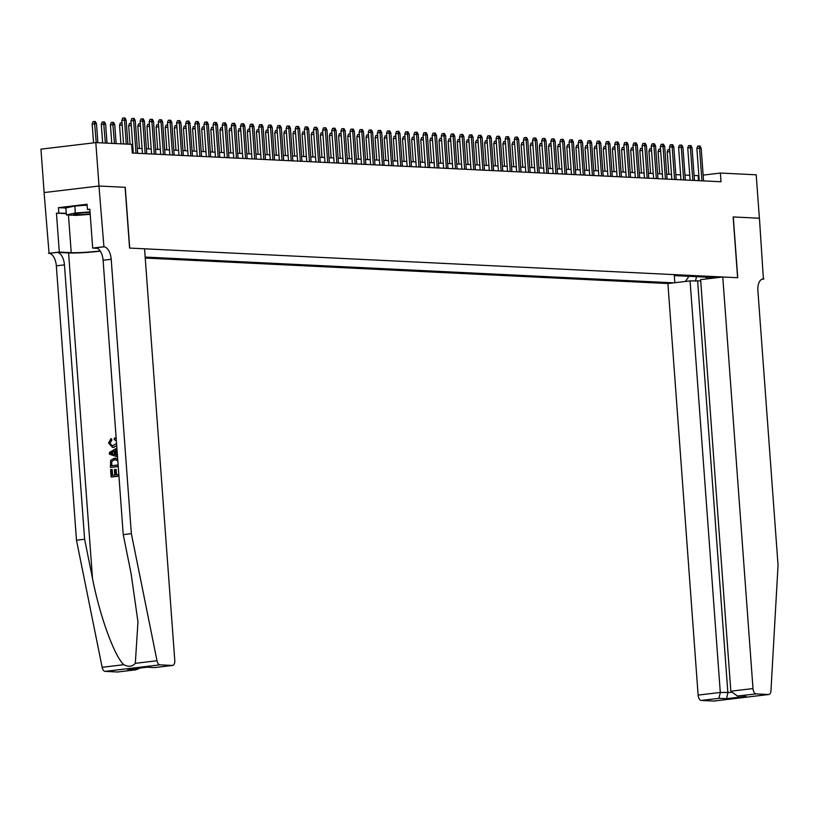 <?xml version="1.0" encoding="UTF-8"?>
<svg xmlns="http://www.w3.org/2000/svg" width="819" height="819" viewBox="0 0 819 819"><rect width="100%" height="100%" fill="white"/><g stroke="black" fill="none" stroke-linecap="round" stroke-linejoin="round"><path stroke-width="1.23" d="M145.229 258.057L667.905 283.538L698.126 695.096L720.3 692.454L731.132 692.444M44.134 192.557L40.95 149.15L95.823 142.608L99.007 186.026L125.256 187.305L129.719 248.085L737.612 277.723L733.148 216.943L759.387 218.223L756.203 174.805L720.372 173.055L703.152 175.112M95.823 142.608L131.644 144.359L132.289 153.04L721.017 181.746L720.372 173.055M716.994 277.682L674.324 275.604M145.158 257.074L673.689 282.842M698.863 175.624L694.092 175.512M689.741 175.297L684.96 175.071M680.62 174.857L675.839 174.621M671.488 174.416L666.707 174.181M662.366 173.966L657.575 173.73M653.234 173.526L648.453 173.29M644.103 173.075L639.322 172.84M634.981 172.635L630.2 172.399M625.849 172.185L621.068 171.949M616.727 171.744L611.947 171.509M607.596 171.294L602.815 171.058M598.464 170.854L593.683 170.618M589.342 170.403L584.561 170.178M580.21 169.963L575.429 169.728M571.089 169.513L566.308 169.287M561.957 169.072L557.176 168.837M552.835 168.622L548.044 168.397M543.703 168.182L538.922 167.946M534.572 167.741L529.791 167.506M525.45 167.291L520.669 167.056M516.318 166.851L511.537 166.615M507.196 166.4L502.416 166.165M498.065 165.96L493.284 165.725M488.933 165.51L484.152 165.274M479.811 165.069L475.03 164.834M470.679 164.619L465.898 164.384M461.558 164.179L456.777 163.943M452.426 163.728L447.645 163.503M443.304 163.288L438.513 163.053M434.172 162.838L429.391 162.612M425.041 162.397L420.26 162.162M415.919 161.947L411.138 161.722M406.787 161.507L402.006 161.271M397.665 161.056L392.885 160.831M388.534 160.616L383.753 160.381M379.412 160.176L374.621 159.94M370.28 159.725L365.499 159.49M361.148 159.285L356.367 159.05M352.027 158.835L347.246 158.599M342.895 158.395L338.114 158.159M333.773 157.944L328.982 157.709M324.641 157.504L319.86 157.268M315.51 157.053L310.729 156.828M306.388 156.613L301.607 156.378M297.256 156.163L292.475 155.938M288.134 155.723L283.354 155.487M279.003 155.272L274.222 155.047M269.881 154.832L265.09 154.596M260.749 154.381L255.968 154.156M251.617 153.941L246.836 153.706M242.496 153.501L237.715 153.266M233.364 153.051L228.583 152.815M224.242 152.61L219.451 152.375M215.11 152.16L210.329 151.924M205.978 151.72L201.198 151.484M196.857 151.269L192.076 151.034M187.725 150.829L182.944 150.594M178.603 150.379L173.823 150.143M169.472 149.938L164.691 149.703M160.35 149.488L155.559 149.263M151.218 149.048L146.437 148.812M142.086 148.597L137.305 148.372M132.965 148.157L131.92 148.106M698.494 180.641L698.136 175.706M674.293 275.604L674.815 282.709M685.36 281.46L689.004 276.32M705.865 277.139L707.575 278.808M695.474 281.152L696.488 276.689M118.018 671.928A5.242 2.713 -96.8 0 1 117.782 671.979A5.242 2.713 -96.8 0 1 117.547 671.989L105.088 671.375A5.242 2.713 -96.8 0 1 102.14 667.29L76.484 540.212L56.337 265.827A12.224 6.327 83.2 0 0 49.058 253.368L44.093 192.557L98.966 186.026L125.256 187.305M126.259 144.093L124.498 120.117L121.836 120.434L122.625 118.131L124.109 117.946L124.498 120.117L126.146 120.198L127.907 144.175M121.836 120.434L123.556 143.96M124.109 117.946L125.02 117.997L126.146 120.198M92.168 123.976L92.967 121.662L94.451 121.488L95.362 121.529L96.488 123.73L92.168 123.976L93.561 142.885M94.451 121.488L96.232 142.629M96.488 123.73L97.881 142.711M90.049 212.367A11.353 0.85 175.8 0 0 73.945 214.199A11.353 0.85 175.8 0 0 73.864 214.343A11.353 0.85 175.8 0 0 90.162 213.882M90.203 214.332L76.239 215.377L66.38 214.906L65.868 207.954L74.805 206.06L87.131 205.139M66.38 214.906L75.317 213.012L90.018 211.906M74.805 206.06L75.317 213.012M116.554 474.836L116.155 469.482L115.428 469.451L115.837 474.928L118.827 474.57M112.602 475.307L112.183 469.522L111.64 469.502L112.07 475.378L114.803 475.051L114.404 469.574L115.428 469.451M118.939 476.044L111.558 476.986A22.748 1.699 175.8 0 0 118.95 476.136M118.233 466.421L110.852 467.373A22.748 1.699 175.8 0 0 118.243 466.523M111.21 440.172L110.104 443.038L111.896 440.202L111.507 438.769L110.831 438.738L111.21 440.172L111.896 440.202M112.479 447.358L114.128 447.358L112.479 447.358L108.548 443.059L110.831 438.738M76.484 540.212L84.613 539.24L64.455 264.865A12.224 6.327 83.2 0 0 57.176 252.395L68.591 252.948A22.748 1.699 175.8 0 0 100.338 251.167M84.613 539.24L92.475 578.204C99.59 615.499 114.404 656.336 123.833 664.7C128.563 667.137 132.381 666.676 135.309 663.329L137.971 621.877L131.101 573.607L123.239 534.633L103.092 260.258A12.224 6.327 83.2 0 0 95.813 247.788L103.931 246.826L98.966 186.026M117.414 455.231L116.421 454.914L116.103 450.47L117.015 449.897M125.112 187.295L129.576 248.075L144.553 248.802L174.775 660.37A5.242 2.713 83.2 0 1 172.655 665.438A5.242 2.713 83.2 0 1 172.42 665.448L159.961 664.844L105.088 671.375M123.239 534.633L131.357 533.671L111.21 259.295A12.224 6.327 83.2 0 0 103.931 246.826M135.309 663.329L157.013 660.749L131.357 533.671M66.288 213.636L56.45 213.155L66.257 213.237M89.855 209.582L87.449 209.469L87.06 204.259L58.446 207.668L58.825 212.879M87.449 209.469L89.824 209.183L92.68 248.085L103.429 246.806M48.556 253.337L59.306 252.057L71.222 252.641A19.646 1.464 175.8 0 0 100.174 250.901M56.45 213.155L59.306 252.057M97.553 248.321L92.68 248.085M157.013 660.749A5.242 2.713 83.2 0 0 159.961 664.844M58.446 207.668L65.878 208.026M117.547 671.989L135.893 669.819L140.284 668.017M135.268 669.87L128.931 669.358M127.692 669.502L146.816 667.229M147.113 667.188L154.545 667.598L146.918 667.229M116.37 441.031L114.21 439.547L114.394 438.042L115.08 438.073M109.572 443.007L112.51 445.884L116.544 443.427M116.707 445.638L113.391 447.328M114.394 438.042L116.206 438.82M116.994 449.539L115.418 450.44L115.745 454.873L117.424 455.384M117.537 456.91L109.48 454.217L109.357 452.559L116.882 448.013M112.142 453.787L114.68 454.555L114.425 451.003L110.442 453.265L112.817 453.818L110.985 453.296L115.141 451.034M115.745 454.873L116.421 454.914M115.418 450.44L116.103 450.47M115.407 454.596L112.817 453.818M110.442 453.265L110.985 453.296M110.442 467.352L110.698 460.339L114.22 458.271L117.701 459.121M117.875 461.609L117.24 460.411L114.302 459.746L111.261 461.906L111.364 465.755L118.12 464.957M114.302 459.746L111.261 461.906M111.21 463.646L111.753 463.667L111.824 461.926M111.896 465.694L111.753 463.667M111.149 476.965L110.606 469.625L111.64 469.502M700.706 280.897L690.079 280.897L720.3 692.454L718.969 698.331L701.248 700.44L713.707 701.054L768.58 694.512A5.242 2.713 83.2 0 0 768.816 694.502A5.242 2.713 83.2 0 0 770.955 690.683L778.05 565.202L757.903 290.827A12.224 6.327 -96.8 0 1 762.847 278.992A12.224 6.327 -96.8 0 1 763.4 278.982L759.438 218.223L733.148 216.963M690.079 280.897L667.905 283.538M733.281 216.943L737.745 277.723L722.778 276.996L752.999 688.564A5.242 2.713 83.2 0 0 756.121 693.908L768.58 694.512M763.902 279.003L761.946 279.238M722.778 276.996L700.603 279.637L730.835 691.205L752.999 688.564M701.248 700.44A5.242 2.713 -96.8 0 1 698.126 695.096M697.655 281.265L727.876 692.823L726.545 698.699L718.969 698.331M756.121 693.908L737.376 696.017L730.835 691.205M738.4 696.017L737.376 696.017M136.026 153.225L133.63 120.567L130.958 120.884L131.757 118.571L133.231 118.397L133.63 120.567L135.268 120.649L137.674 153.307M130.958 120.884L133.323 153.092M133.231 118.397L134.152 118.438L135.268 120.649M145.158 153.665L142.752 121.007L140.09 121.325L140.878 119.021L142.363 118.837L142.752 121.007L144.4 121.089L146.796 153.747M140.09 121.325L142.455 153.532M142.363 118.837L143.274 118.888L144.4 121.089M154.279 154.115L151.884 121.458L149.212 121.775L150.01 119.461L151.495 119.287L151.884 121.458L153.532 121.529L155.927 154.197M149.212 121.775L151.576 153.982M151.495 119.287L152.406 119.328L153.532 121.529M163.411 154.556L161.015 121.898L158.343 122.215L159.132 119.912L160.616 119.728L161.015 121.898L162.653 121.98L165.049 154.637M158.343 122.215L160.708 154.422M160.616 119.728L161.527 119.779L162.653 121.98M101.3 124.416L102.088 122.103L103.573 121.929L104.484 121.97L105.61 124.181L101.3 124.416L102.662 142.946M103.573 121.929L105.364 143.079M105.61 124.181L107.002 143.151M110.422 124.857L111.22 122.553L112.705 122.379L113.616 122.42L114.742 124.621L110.422 124.857L111.783 143.386M112.705 122.379L114.486 143.52M114.742 124.621L116.134 143.601M122.164 125L119.554 125.307L120.915 143.837M119.554 125.307L120.342 122.993L122.011 122.83M122.123 124.457L121.826 122.819M131.296 125.44L128.685 125.747L130.037 144.277M128.685 125.747L129.474 123.444L131.132 123.27M131.255 124.908L130.958 123.26M172.533 155.006L170.137 122.348L167.465 122.666L168.264 120.352L169.748 120.178L170.137 122.348L171.785 122.42L174.181 155.078M167.465 122.666L169.84 154.873M169.748 120.178L170.659 120.219L171.785 122.42M140.418 125.88L137.807 126.198L139.445 148.474M137.807 126.198L138.606 123.884L140.264 123.72M140.387 125.348L140.08 123.71M181.664 155.446L179.269 122.789L176.597 123.106L177.385 120.792L178.87 120.618L179.269 122.789L180.907 122.87L183.313 155.528M176.597 123.106L178.962 155.313M178.87 120.618L179.781 120.669L180.907 122.87M149.549 126.331L146.939 126.638L148.577 148.915M146.939 126.638L147.727 124.334L149.386 124.16M149.508 125.798L149.212 124.15M190.796 155.897L188.39 123.239L185.729 123.556L186.517 121.243L188.001 121.069L188.39 123.239L190.039 123.311L192.434 155.968M185.729 123.556L188.094 155.764M188.001 121.069L188.913 121.11L190.039 123.311M158.681 126.771L156.06 127.088L157.698 149.365M156.06 127.088L156.859 124.775L158.517 124.611M158.64 126.239L158.343 124.601M199.918 156.337L197.522 123.679L194.85 123.997L195.649 121.683L197.133 121.509L197.522 123.679L199.16 123.761L201.566 156.419M194.85 123.997L197.215 156.204M197.133 121.509L198.044 121.55L199.16 123.761M167.803 127.221L165.192 127.529L166.83 149.805M165.192 127.529L165.981 125.225L167.649 125.051M167.762 126.689L167.465 125.041M209.05 156.787L206.654 124.119L203.982 124.447L204.77 122.133L206.255 121.959L206.654 124.119L208.292 124.201L210.688 156.859M203.982 124.447L206.347 156.654M206.255 121.959L207.166 122L208.292 124.201M176.935 127.662L174.324 127.979L175.952 150.256M174.324 127.979L175.112 125.665L176.771 125.502M176.894 127.129L176.597 125.491M218.171 157.228L215.776 124.57L213.104 124.887L213.902 122.574L215.387 122.4L215.776 124.57L217.424 124.652L219.82 157.309M213.104 124.887L215.469 157.094M215.387 122.4L216.298 122.44L217.424 124.652M186.056 128.112L183.446 128.419L185.084 150.696M183.446 128.419L184.244 126.116L185.903 125.942M186.026 127.58L185.718 125.931M227.303 157.668L224.908 125.01L222.236 125.327L223.024 123.024L224.508 122.85L224.908 125.01L226.546 125.092L228.941 157.75M222.236 125.327L224.601 157.545M224.508 122.85L225.42 122.891L226.546 125.092M195.188 128.552L192.578 128.87L194.205 151.146M192.578 128.87L193.366 126.556L195.024 126.392M195.147 128.02L194.85 126.382M236.435 158.118L234.029 125.461L231.367 125.778L232.156 123.464L233.64 123.29L234.029 125.461L235.677 125.542L238.073 158.2M231.367 125.778L233.732 157.985M233.64 123.29L234.551 123.331L235.677 125.542M204.31 129.003L201.699 129.31L203.337 151.587M201.699 129.31L202.498 126.996L204.156 126.832M204.279 128.47L203.982 126.822M245.557 158.558L243.161 125.901L240.489 126.218L241.288 123.915L242.762 123.73L243.161 125.901L244.799 125.983L247.205 158.64M240.489 126.218L242.854 158.436M242.762 123.73L243.683 123.782L244.799 125.983M213.442 129.443L210.831 129.76L212.469 152.037M210.831 129.76L211.619 127.447L213.288 127.283M213.401 128.911L213.104 127.273M254.689 159.009L252.283 126.351L249.621 126.669L250.409 124.355L251.894 124.181L252.283 126.351L253.931 126.433L256.327 159.091M249.621 126.669L251.986 158.876M251.894 124.181L252.805 124.222L253.931 126.433M222.573 129.893L219.953 130.201L221.591 152.477M219.953 130.201L220.751 127.887L222.41 127.723M222.533 129.361L222.236 127.713M263.81 159.449L261.415 126.791L258.743 127.109L259.541 124.805L261.026 124.621L261.415 126.791L263.063 126.873L265.458 159.531M258.743 127.109L261.107 159.316M261.026 124.621L261.937 124.672L263.063 126.873M231.695 130.334L229.085 130.651L230.723 152.918M229.085 130.651L229.873 128.337L231.542 128.163M231.654 129.801L231.357 128.163M272.942 159.9L270.546 127.242L267.874 127.559L268.663 125.246L270.147 125.072L270.546 127.242L272.184 127.324L274.58 159.981M267.874 127.559L270.239 159.766M270.147 125.072L271.058 125.112L272.184 127.324M240.827 130.784L238.216 131.091L239.844 153.368M238.216 131.091L239.005 128.778L240.663 128.614M240.786 130.252L240.489 128.603M282.064 160.34L279.668 127.682L276.996 127.999L277.795 125.696L279.279 125.512L279.668 127.682L281.316 127.764L283.712 160.422M276.996 127.999L279.361 160.207M279.279 125.512L280.19 125.563L281.316 127.764M249.949 131.224L247.338 131.531L248.976 153.808M247.338 131.531L248.137 129.228L249.795 129.054M249.918 130.692L249.611 129.054M291.195 160.79L288.8 128.133L286.128 128.45L286.916 126.136L288.401 125.962L288.8 128.133L290.438 128.204L292.844 160.872M286.128 128.45L288.493 160.657M288.401 125.962L289.312 126.003L290.438 128.204M259.08 131.675L256.47 131.982L258.108 154.259M256.47 131.982L257.258 129.668L258.917 129.504M259.039 131.132L258.743 129.494M300.327 161.23L297.921 128.573L295.26 128.89L296.048 126.587L297.532 126.402L297.921 128.573L299.57 128.655L301.965 161.312M295.26 128.89L297.625 161.097M297.532 126.402L298.444 126.454L299.57 128.655M268.212 132.115L265.591 132.422L267.229 154.699M265.591 132.422L266.39 130.119L268.048 129.945M268.171 131.583L267.874 129.934M309.449 161.681L307.053 129.023L304.381 129.341L305.18 127.027L306.654 126.853L307.053 129.023L308.691 129.095L311.097 161.752M304.381 129.341L306.746 161.548M306.654 126.853L307.575 126.894L308.691 129.095M277.334 132.555L274.723 132.873L276.361 155.149M274.723 132.873L275.512 130.559L277.18 130.395M277.293 132.023L276.996 130.385M318.581 162.121L316.185 129.463L313.513 129.781L314.301 127.467L315.786 127.293L316.185 129.463L317.823 129.545L320.219 162.203M313.513 129.781L315.878 161.988M315.786 127.293L316.697 127.344L317.823 129.545M286.466 133.006L283.845 133.313L285.483 155.59M283.845 133.313L284.643 131.009L286.302 130.835M286.425 132.473L286.128 130.825M327.702 162.572L325.307 129.914L322.635 130.231L323.433 127.918L324.918 127.744L325.307 129.914L326.955 129.986L329.351 162.643M322.635 130.231L325 162.438M324.918 127.744L325.829 127.784L326.955 129.986M295.587 133.446L292.977 133.763L294.615 156.04M292.977 133.763L293.765 131.45L295.434 131.286M295.546 132.913L295.249 131.275M336.834 163.012L334.439 130.354L331.767 130.671L332.555 128.358L334.039 128.184L334.439 130.354L336.077 130.436L338.472 163.094M331.767 130.671L334.132 162.879M334.039 128.184L334.951 128.225L336.077 130.436M304.719 133.896L302.109 134.203L303.736 156.48M302.109 134.203L302.897 131.9L304.555 131.726M304.678 133.364L304.381 131.716M345.966 163.462L343.56 130.794L340.899 131.122L341.687 128.808L343.171 128.634L343.56 130.794L345.208 130.876L347.604 163.534M340.899 131.122L343.263 163.329M343.171 128.634L344.082 128.675L345.208 130.876M313.841 134.336L311.23 134.654L312.868 156.931M311.23 134.654L312.029 132.34L313.687 132.176M313.81 133.804L313.513 132.166M355.088 163.902L352.692 131.245L350.02 131.562L350.819 129.248L352.293 129.074L352.692 131.245L354.33 131.327L356.736 163.984M350.02 131.562L352.385 163.769M352.293 129.074L353.214 129.115L354.33 131.327M322.973 134.787L320.362 135.094L322 157.371M320.362 135.094L321.15 132.791L322.819 132.617M322.932 134.255L322.635 132.606M364.22 164.343L361.814 131.685L359.152 132.002L359.94 129.699L361.425 129.525L361.814 131.685L363.462 131.767L365.858 164.424M359.152 132.002L361.517 164.22M361.425 129.525L362.336 129.566L363.462 131.767M332.104 135.227L329.484 135.544L331.122 157.821M329.484 135.544L330.282 133.231L331.941 133.067M332.064 134.695L331.767 133.057M373.341 164.793L370.946 132.135L368.274 132.453L369.072 130.139L370.557 129.965L370.946 132.135L372.594 132.217L374.989 164.875M368.274 132.453L370.638 164.66M370.557 129.965L371.468 130.006L372.594 132.217M341.226 135.678L338.616 135.985L340.254 158.262M338.616 135.985L339.404 133.671L341.073 133.507M341.185 135.145L340.888 133.497M382.473 165.233L380.077 132.576L377.405 132.893L378.194 130.59L379.678 130.405L380.077 132.576L381.715 132.658L384.111 165.315M377.405 132.893L379.77 165.11M379.678 130.405L380.589 130.456L381.715 132.658M350.358 136.118L347.747 136.435L349.375 158.712M347.747 136.435L348.536 134.121L350.194 133.958M350.317 135.585L350.02 133.947M391.595 165.684L389.199 133.026L386.527 133.343L387.326 131.03L388.81 130.856L389.199 133.026L390.847 133.108L393.243 165.766M386.527 133.343L388.892 165.551M388.81 130.856L389.721 130.897L390.847 133.108M359.48 136.568L356.869 136.875L358.507 159.152M356.869 136.875L357.668 134.562L359.326 134.398M359.449 136.036L359.142 134.388M400.726 166.124L398.331 133.466L395.659 133.784L396.447 131.48L397.932 131.296L398.331 133.466L399.969 133.548L402.375 166.206M395.659 133.784L398.024 165.991M397.932 131.296L398.843 131.347L399.969 133.548M368.611 137.008L366.001 137.326L367.639 159.592M366.001 137.326L366.789 135.012L368.448 134.838M368.57 136.476L368.274 134.838M409.858 166.574L407.452 133.917L404.791 134.234L405.579 131.92L407.063 131.746L407.452 133.917L409.101 133.999L411.496 166.656M404.791 134.234L407.156 166.441M407.063 131.746L407.975 131.787L409.101 133.999M377.743 137.459L375.122 137.766L376.76 160.043M375.122 137.766L375.921 135.452L377.579 135.289M377.702 136.927L377.405 135.278M418.98 167.015L416.584 134.357L413.912 134.674L414.711 132.371L416.185 132.187L416.584 134.357L418.222 134.439L420.628 167.096M413.912 134.674L416.277 166.881M416.185 132.187L417.106 132.238L418.222 134.439M386.865 137.899L384.254 138.216L385.892 160.483M384.254 138.216L385.043 135.903L386.711 135.729M386.824 137.367L386.527 135.729M428.112 167.465L425.716 134.807L423.044 135.125L423.832 132.811L425.317 132.637L425.716 134.807L427.354 134.889L429.75 167.547M423.044 135.125L425.409 167.332M425.317 132.637L426.228 132.678L427.354 134.889M395.997 138.35L393.376 138.657L395.014 160.933M393.376 138.657L394.174 136.343L395.833 136.179M395.956 137.817L395.659 136.169M437.233 167.905L434.838 135.248L432.166 135.565L432.964 133.262L434.449 133.077L434.838 135.248L436.486 135.33L438.882 167.987M432.166 135.565L434.531 167.772M434.449 133.077L435.36 133.128L436.486 135.33M405.118 138.79L402.508 139.097L404.146 161.374M402.508 139.097L403.296 136.793L404.965 136.619M405.077 138.257L404.781 136.609M446.365 168.356L443.97 135.698L441.298 136.015L442.086 133.702L443.57 133.528L443.97 135.698L445.608 135.77L448.003 168.427M441.298 136.015L443.663 168.223M443.57 133.528L444.482 133.569L445.608 135.77M414.25 139.23L411.64 139.547L413.267 161.824M411.64 139.547L412.428 137.234L414.086 137.07M414.209 138.698L413.912 137.06M455.497 168.796L453.091 136.138L450.43 136.456L451.218 134.142L452.702 133.968L453.091 136.138L454.74 136.22L457.135 168.878M450.43 136.456L452.794 168.663M452.702 133.968L453.613 134.019L454.74 136.22M423.372 139.68L420.761 139.988L422.399 162.264M420.761 139.988L421.56 137.684L423.218 137.51M423.341 139.148L423.034 137.5M464.619 169.246L462.223 136.589L459.551 136.906L460.35 134.592L461.824 134.418L462.223 136.589L463.861 136.66L466.267 169.318M459.551 136.906L461.916 169.113M461.824 134.418L462.745 134.459L463.861 136.66M432.504 140.121L429.893 140.438L431.531 162.715M429.893 140.438L430.681 138.124L432.35 137.961M432.463 139.588L432.166 137.95M473.751 169.687L471.345 137.029L468.683 137.346L469.471 135.033L470.956 134.859L471.345 137.029L472.993 137.111L475.389 169.768M468.683 137.346L471.048 169.553M470.956 134.859L471.867 134.9L472.993 137.111M441.636 140.571L439.015 140.878L440.653 163.155M439.015 140.878L439.813 138.575L441.472 138.401M441.595 140.039L441.298 138.391M482.872 170.137L480.477 137.469L477.805 137.797L478.603 135.483L480.088 135.309L480.477 137.469L482.125 137.551L484.52 170.209M477.805 137.797L480.169 170.004M480.088 135.309L480.999 135.35L482.125 137.551M450.757 141.011L448.147 141.329L449.785 163.605M448.147 141.329L448.935 139.015L450.604 138.851M450.716 140.479L450.419 138.841M492.004 170.577L489.608 137.92L486.936 138.237L487.725 135.923L489.209 135.749L489.608 137.92L491.246 138.001L493.642 170.659M486.936 138.237L489.301 170.444M489.209 135.749L490.12 135.79L491.246 138.001M459.889 141.462L457.278 141.769L458.906 164.046M457.278 141.769L458.067 139.465L459.725 139.291M459.848 140.929L459.551 139.281M501.126 171.017L498.73 138.36L496.058 138.677L496.857 136.374L498.341 136.2L498.73 138.36L500.378 138.442L502.774 171.099M496.058 138.677L498.423 170.895M498.341 136.2L499.252 136.241L500.378 138.442M469.011 141.902L466.4 142.219L468.038 164.496M466.4 142.219L467.199 139.906L468.857 139.742M468.98 141.37L468.673 139.732M510.257 171.468L507.862 138.81L505.19 139.128L505.978 136.814L507.463 136.64L507.862 138.81L509.5 138.892L511.906 171.55M505.19 139.128L507.555 171.335M507.463 136.64L508.374 136.681L509.5 138.892M478.142 142.352L475.532 142.66L477.16 164.936M475.532 142.66L476.32 140.356L477.979 140.182M478.101 141.82L477.805 140.172M519.389 171.908L516.984 139.25L514.322 139.568L515.11 137.264L516.594 137.08L516.984 139.25L518.632 139.332L521.027 171.99M514.322 139.568L516.687 171.785M516.594 137.08L517.506 137.131L518.632 139.332M487.274 142.793L484.653 143.11L486.291 165.387M484.653 143.11L485.452 140.796L487.11 140.633M487.233 142.26L486.936 140.622M528.511 172.359L526.115 139.701L523.443 140.018L524.242 137.705L525.716 137.531L526.115 139.701L527.753 139.783L530.159 172.44M523.443 140.018L525.808 172.225M525.716 137.531L526.637 137.572L527.753 139.783M496.396 143.243L493.785 143.55L495.423 165.827M493.785 143.55L494.574 141.237L496.242 141.073M496.355 142.711L496.058 141.063M537.643 172.799L535.247 140.141L532.575 140.458L533.364 138.155L534.848 137.971L535.247 140.141L536.885 140.223L539.281 172.881M532.575 140.458L534.94 172.666M534.848 137.971L535.759 138.022L536.885 140.223M505.528 143.683L502.907 144.001L504.545 166.277M502.907 144.001L503.705 141.687L505.364 141.513M505.487 143.151L505.19 141.513M546.764 173.249L544.369 140.592L541.697 140.909L542.495 138.595L543.98 138.421L544.369 140.592L546.017 140.673L548.413 173.331M541.697 140.909L544.062 173.116M543.98 138.421L544.891 138.462L546.017 140.673M514.649 144.134L512.039 144.441L513.677 166.718M512.039 144.441L512.827 142.127L514.496 141.963M514.608 143.601L514.312 141.953M555.896 173.689L553.501 141.032L550.829 141.349L551.617 139.046L553.101 138.861L553.501 141.032L555.139 141.114L557.534 173.771M550.829 141.349L553.194 173.556M553.101 138.861L554.013 138.913L555.139 141.114M523.781 144.574L521.171 144.891L522.798 167.158M521.171 144.891L521.959 142.578L523.617 142.404M523.74 144.042L523.443 142.404M565.028 174.14L562.622 141.482L559.95 141.8L560.749 139.486L562.233 139.312L562.622 141.482L564.271 141.564L566.666 174.222M559.95 141.8L562.325 174.007M562.233 139.312L563.144 139.353L564.271 141.564M532.903 145.024L530.292 145.332L531.93 167.608M530.292 145.332L531.091 143.018L532.749 142.854M532.872 144.492L532.565 142.844M574.15 174.58L571.754 141.922L569.082 142.24L569.87 139.936L571.355 139.752L571.754 141.922L573.392 142.004L575.798 174.662M569.082 142.24L571.447 174.447M571.355 139.752L572.276 139.803L573.392 142.004M542.035 145.465L539.424 145.772L541.062 168.049M539.424 145.772L540.212 143.468L541.871 143.294M541.994 144.932L541.697 143.294M583.282 175.031L580.876 142.373L578.214 142.69L579.002 140.377L580.487 140.203L580.876 142.373L582.524 142.445L584.92 175.112M578.214 142.69L580.579 174.897M580.487 140.203L581.398 140.244L582.524 142.445M551.167 145.915L548.546 146.222L550.184 168.499M548.546 146.222L549.344 143.909L551.003 143.745M551.126 145.373L550.829 143.734M592.403 175.471L590.008 142.813L587.336 143.13L588.134 140.817L589.619 140.643L590.008 142.813L591.646 142.895L594.051 175.553M587.336 143.13L589.7 175.338M589.619 140.643L590.53 140.694L591.646 142.895M560.288 146.355L557.678 146.662L559.316 168.939M557.678 146.662L558.466 144.359L560.135 144.185M560.247 145.823L559.95 144.175M601.535 175.921L599.139 143.264L596.467 143.581L597.256 141.267L598.74 141.093L599.139 143.264L600.777 143.335L603.173 175.993M596.467 143.581L598.832 175.788M598.74 141.093L599.651 141.134L600.777 143.335M569.42 146.796L566.809 147.113L568.437 169.39M566.809 147.113L567.598 144.799L569.256 144.635M569.379 146.263L569.082 144.625M610.657 176.361L608.261 143.704L605.589 144.021L606.388 141.707L607.872 141.533L608.261 143.704L609.909 143.786L612.305 176.443M605.589 144.021L607.954 176.228M607.872 141.533L608.783 141.585L609.909 143.786M578.542 147.246L575.931 147.553L577.569 169.83M575.931 147.553L576.73 145.25L578.388 145.076M578.511 146.714L578.204 145.065M619.788 176.812L617.393 144.154L614.721 144.472L615.509 142.158L616.994 141.984L617.393 144.154L619.031 144.226L621.426 176.884M614.721 144.472L617.086 176.679M616.994 141.984L617.905 142.025L619.031 144.226M587.673 147.686L585.063 148.004L586.691 170.28M585.063 148.004L585.851 145.69L587.51 145.526M587.632 147.154L587.336 145.516M628.92 177.252L626.515 144.594L623.853 144.912L624.641 142.598L626.125 142.424L626.515 144.594L628.163 144.676L630.558 177.334M623.853 144.912L626.218 177.119M626.125 142.424L627.037 142.465L628.163 144.676M596.805 148.137L594.184 148.444L595.822 170.721M594.184 148.444L594.983 146.14L596.641 145.966M596.764 147.604L596.467 145.956M638.042 177.692L635.646 145.035L632.974 145.362L633.773 143.049L635.247 142.875L635.646 145.035L637.284 145.117L639.69 177.774M632.974 145.362L635.339 177.569M635.247 142.875L636.168 142.915L637.284 145.117M605.927 148.577L603.316 148.894L604.954 171.171M603.316 148.894L604.105 146.581L605.773 146.417M605.886 148.044L605.589 146.406M647.174 178.143L644.768 145.485L642.106 145.802L642.895 143.489L644.379 143.315L644.768 145.485L646.416 145.567L648.812 178.225M642.106 145.802L644.471 178.01M644.379 143.315L645.29 143.356L646.416 145.567M615.059 149.027L612.438 149.334L614.076 171.611M612.438 149.334L613.236 147.031L614.895 146.857M615.018 148.495L614.721 146.847M656.295 178.583L653.9 145.925L651.228 146.243L652.026 143.939L653.511 143.765L653.9 145.925L655.548 146.007L657.944 178.665M651.228 146.243L653.593 178.46M653.511 143.765L654.422 143.806L655.548 146.007M624.18 149.468L621.57 149.785L623.208 172.062M621.57 149.785L622.358 147.471L624.027 147.307M624.139 148.935L623.843 147.297M665.427 179.033L663.032 146.376L660.36 146.693L661.148 144.379L662.632 144.205L663.032 146.376L664.67 146.458L667.065 179.115M660.36 146.693L662.725 178.9M662.632 144.205L663.544 144.246L664.67 146.458M633.312 149.918L630.702 150.225L632.329 172.502M630.702 150.225L631.49 147.911L633.148 147.748M633.271 149.386L632.974 147.737M674.549 179.474L672.153 146.816L669.481 147.133L670.28 144.83L671.764 144.646L672.153 146.816L673.802 146.898L676.197 179.556M669.481 147.133L671.856 179.341M671.764 144.646L672.675 144.697L673.802 146.898M642.434 150.358L639.823 150.676L641.461 172.952M639.823 150.676L640.622 148.362L642.28 148.198M642.403 149.826L642.096 148.188M683.681 179.924L681.285 147.266L678.613 147.584L679.401 145.27L680.886 145.096L681.285 147.266L682.923 147.348L685.329 180.006M678.613 147.584L680.978 179.791M680.886 145.096L681.797 145.137L682.923 147.348M651.566 150.809L648.955 151.116L650.593 173.393M648.955 151.116L649.743 148.802L651.402 148.638M651.525 150.276L651.228 148.628M692.813 180.364L690.407 147.707L687.745 148.024L688.533 145.721L690.018 145.536L690.407 147.707L692.055 147.789L694.451 180.446M687.745 148.024L690.11 180.231M690.018 145.536L690.929 145.587L692.055 147.789M660.698 151.249L658.077 151.566L659.715 173.833M658.077 151.566L658.875 149.253L660.534 149.078M660.657 150.716L660.36 149.078M701.934 180.815L699.539 148.157L696.867 148.474L697.665 146.161L699.15 145.987L699.539 148.157L701.177 148.239L703.582 180.897M696.867 148.474L699.231 180.682M699.15 145.987L700.061 146.028L701.177 148.239M669.819 151.699L667.209 152.006L668.847 174.283M667.209 152.006L667.997 149.693L669.666 149.529M669.778 151.167L669.481 149.519M92.475 578.204L68.591 252.948M103.092 260.258L111.21 259.295M64.455 264.865L56.337 265.827M154.689 667.557L172.42 665.448M102.14 667.29L123.833 664.7M57.176 252.395L49.058 253.368M68.458 214.998L71.222 252.641M112.162 452.293L112.848 452.323M745.976 696.385L726.545 698.699M762.305 279.105L763.4 278.982M117.782 671.979L135.893 669.819M146.97 667.229L128.317 669.451M154.545 667.598L172.655 665.438M115.97 458.271L115.264 458.231M768.816 694.502L713.943 701.044"/></g></svg>
